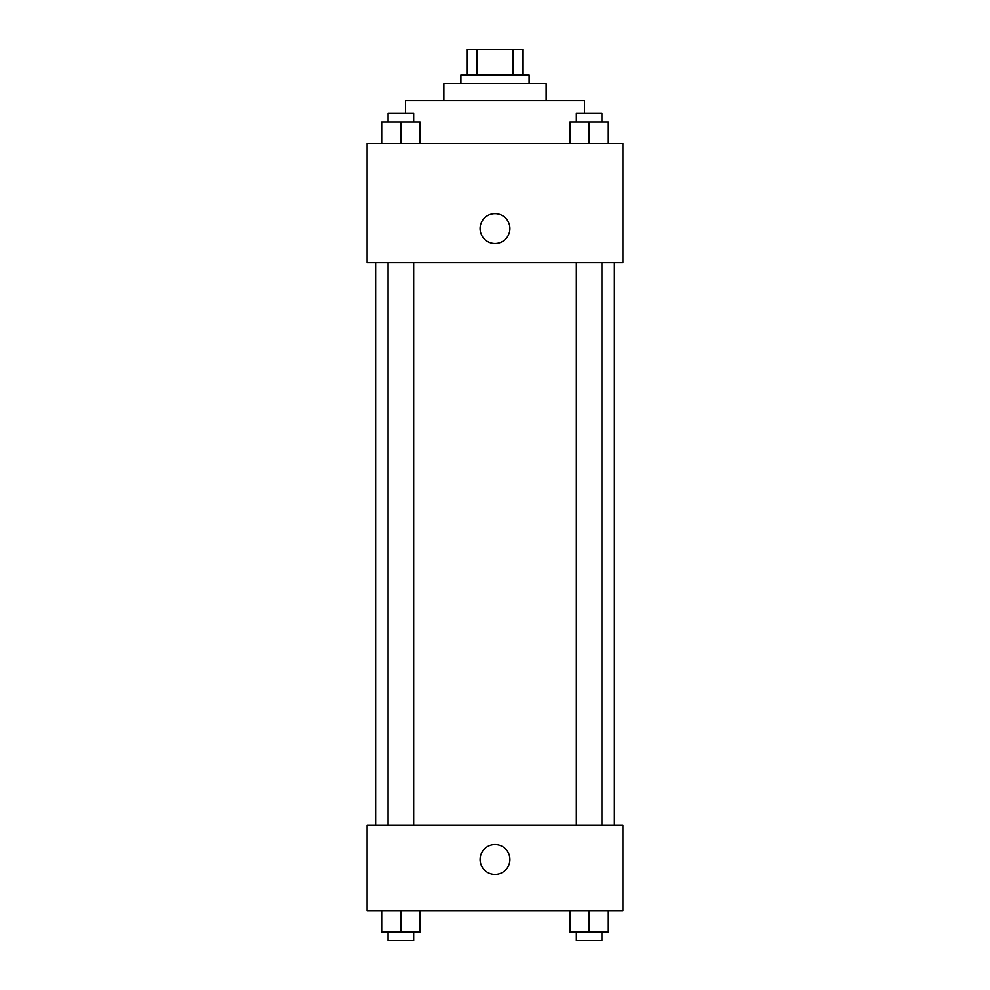 <?xml version="1.0" encoding="UTF-8"?>
<svg xmlns="http://www.w3.org/2000/svg" width="990" height="990" viewBox="0 0 990 990"><rect width="100%" height="100%" fill="white"/><g stroke="black" fill="none" stroke-linecap="round" stroke-linejoin="round"><path stroke-width="1.49" d="M477.056 75.079L477.056 49.5L467.292 49.5L467.292 75.079L467.292 49.5M477.056 49.5L522.708 49.5L522.708 75.079M512.944 75.079L512.944 49.5M460.894 83.606L460.894 75.079L529.106 75.079L529.106 83.606M443.842 100.658L443.842 83.606L546.158 83.606L546.158 100.658M405.479 113.442L405.479 100.658L584.521 100.658L584.521 113.442M367.104 143.29L622.896 143.29L622.896 262.659L367.104 262.659L367.104 143.29M480.076 228.554A14.924 14.924 0 0 1 502.462 215.634A14.924 14.924 0 0 1 502.462 241.473A14.924 14.924 0 0 1 480.076 228.554M367.104 825.4L622.896 825.4L622.896 910.664L367.104 910.664L367.104 825.4M495 874.418A14.924 14.924 0 0 1 482.081 852.043A14.924 14.924 0 0 1 507.92 852.043A14.924 14.924 0 0 1 495 874.418M569.943 910.664L569.943 931.974L608.318 931.974L608.318 910.664L608.318 931.974M589.137 931.974L589.137 910.664M601.92 931.974L601.92 940.5L576.341 940.5L576.341 931.974M381.682 910.664L381.682 931.974L420.057 931.974L420.057 910.664L420.057 931.974M400.863 931.974L400.863 910.664M413.659 931.974L413.659 940.5L388.08 940.5L388.08 931.974M569.943 143.29L569.943 121.968L608.318 121.968L608.318 143.29L608.318 121.968M589.137 143.29L589.137 121.968M601.92 121.968L601.92 113.442L576.341 113.442L576.341 121.968M381.682 143.29L381.682 121.968L420.057 121.968L420.057 143.29L420.057 121.968M400.863 143.29L400.863 121.968M413.659 121.968L413.659 113.442L388.08 113.442L388.08 121.968M614.369 825.4L614.369 262.659M375.631 825.4L375.631 262.659M576.341 262.659L576.341 825.4M601.92 262.659L601.92 825.4M413.659 825.4L413.659 262.659M388.08 825.4L388.08 262.659"/></g></svg>
